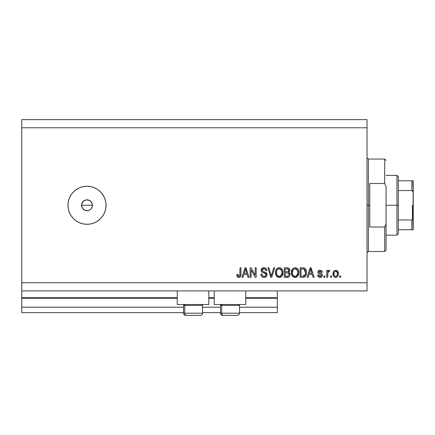 <?xml version="1.0" encoding="UTF-8"?>
<svg xmlns="http://www.w3.org/2000/svg" width="435" height="435" viewBox="0 0 435 435"><rect width="100%" height="100%" fill="white"/><g stroke="black" fill="none" stroke-linecap="round" stroke-linejoin="round"><path stroke-width="0.65" d="M277.312 312.656L239.522 312.656L277.312 312.656L277.312 307.219L239.522 307.219L277.312 307.219L277.312 298.247L245.775 298.247L277.312 298.247L277.312 312.656M220.491 312.656L202.547 312.656L220.491 312.656M183.516 312.656L21.75 312.656L183.516 312.656M220.491 307.219L202.547 307.219L220.491 307.219M183.516 307.219L21.75 307.219L21.75 312.656L21.75 307.219L183.516 307.219M214.237 298.247L208.8 298.247L214.237 298.247M177.262 298.247L21.75 298.247L21.75 307.219L21.75 297.703L177.262 297.703L21.75 297.703L21.75 298.247L177.262 298.247M277.312 297.703L277.312 298.247L277.312 297.703L245.775 297.703L277.312 297.703L277.312 290.906L277.312 297.703M214.237 297.703L208.8 297.703L214.237 297.703M21.75 290.906L21.75 297.703L21.75 290.906L367.031 290.906L21.75 290.906L21.75 282.75L367.031 282.75L367.031 127.781L21.75 127.781L21.75 290.906M177.262 304.5L177.262 290.906L177.262 304.5L208.8 304.5L208.8 290.906L208.8 304.5L177.262 304.5M245.775 304.5L245.775 290.906L245.775 304.5L214.237 304.5L245.775 304.5M214.237 290.906L214.237 304.5L214.237 290.906M81.785 206.815L81.562 205.266L81.981 203.178L81.562 205.266L82.476 208.289L84.917 210.29L87 210.703A5.438 5.438 0 0 1 81.562 205.266A5.438 5.438 0 0 1 87 199.828L83.982 200.742L81.981 203.178L83.232 201.345M87 224.297A19.031 19.031 0 0 1 67.969 205.266A19.031 19.031 0 0 1 87 186.234L90.714 186.599L94.281 187.681L97.57 189.442L100.458 191.808L102.823 194.695L104.585 197.985L105.667 201.552L106.031 205.266L105.667 208.979L104.585 212.546L102.823 215.836L100.458 218.723L97.57 221.089L94.281 222.85L90.714 223.933L87 224.297L83.286 223.933L79.719 222.85L76.429 221.089L73.542 218.723L71.177 215.836L69.415 212.546L68.333 208.979L67.969 205.266L68.333 201.552L69.415 197.985L71.177 194.695L73.542 191.808L76.429 189.442L79.719 187.681L83.286 186.599L87 186.234A19.031 19.031 0 0 1 106.031 205.266A19.031 19.031 0 0 1 87 224.297M87.756 199.882L90.018 200.742L92.024 203.183L92.334 206.331L91.219 208.697M81.666 204.205L82.481 202.242L83.977 200.747L85.94 199.931L88.06 199.931M21.75 119.625L367.031 119.625L367.031 290.906L367.031 282.75L21.75 282.75L21.75 127.781L367.031 127.781L367.031 119.625L21.75 119.625L21.75 127.781L21.75 119.625M251.115 277.312L251.115 269.738L251.115 277.312L250.125 277.312L250.125 267.797L251.18 267.797L255.193 275.382L255.193 267.797L256.182 267.797L256.182 277.312L255.122 277.312L251.115 269.738L255.122 277.312L256.182 277.312L256.182 267.797L255.193 267.797L255.193 275.382L251.18 267.797L250.125 267.797L250.125 277.312L251.115 277.312L250.125 277.312L250.125 267.797L251.18 267.797M264.056 277.438C265.877 277.383 266.878 276.459 267.057 274.664L266.557 276.285L264.915 277.351L262.805 277.236L261.359 276.051L260.875 274.224L261.865 274.099L262.365 275.551L263.702 276.29L265.285 276.067L266.035 275.045L265.584 273.615L262.283 272.37L261.304 271.261L261.31 269.232L262.832 267.824L265.013 267.846L266.285 268.786L266.807 270.516L265.818 270.641L265.29 269.27L263.751 268.786L262.419 269.374L262.126 270.565L262.756 271.511L266.204 272.761L267.057 274.664L265.589 272.392L262.425 271.266L262.115 270.304L263.92 268.786C265.094 268.83 265.731 269.45 265.818 270.641L266.807 270.516C266.671 268.71 265.693 267.759 263.887 267.672C262.185 267.737 261.266 268.607 261.125 270.282C261.288 271.772 262.142 272.642 263.692 272.892C264.98 272.99 265.769 273.588 266.068 274.692C265.926 275.79 265.285 276.334 264.143 276.323C262.751 276.236 261.99 275.496 261.865 274.099L260.875 274.224C260.995 276.241 262.055 277.312 264.056 277.438L263.74 277.427M271.614 274.702L273.729 267.797L274.757 267.797L271.761 277.312L270.739 277.312L267.889 267.797L268.912 267.797L271.195 276.198L273.729 267.797L274.757 267.797L273.729 267.797L271.195 276.198L268.912 267.797L267.889 267.797L270.739 277.312L271.761 277.312L270.739 277.312L267.889 267.797L268.912 267.797L270.929 275.127M279.226 277.438L276.964 276.568L275.681 274.387L275.632 270.934L276.551 268.96L277.943 267.911L280.091 267.781L281.668 268.694L282.712 270.494L282.984 273.017L282.484 275.203L281.162 276.85L279.226 277.438L282.027 275.98L282.995 272.566C283.065 269.798 281.815 268.167 279.232 267.672C276.6 268.183 275.344 269.852 275.458 272.68L276.421 275.942L279.433 277.427M297.333 276.557L294.631 277.416L292.494 276.268L291.33 273.544L291.706 270.091L292.885 268.438L295.05 267.672L297.116 268.368L298.405 270.146L298.818 272.566L298.301 275.203L296.98 276.85L295.044 277.438L297.844 275.98L298.818 272.566C298.888 269.798 297.632 268.167 295.05 267.672C292.423 268.183 291.162 269.852 291.276 272.68L292.238 275.942L295.251 277.427M308.127 277.312L308.953 274.469L308.127 277.312L307.094 277.312L310.133 267.797L311.096 267.797L314.141 277.312L313.113 277.312L312.281 274.469L308.953 274.469L312.281 274.469L313.113 277.312L314.141 277.312L311.096 267.797L310.133 267.797L307.094 277.312L308.127 277.312L307.094 277.312L310.133 267.797L311.096 267.797L314.141 277.312L313.113 277.312M340.708 275.953L340.708 277.312L339.719 277.312L339.719 275.953L340.708 275.953L339.719 275.953L339.719 277.312L340.708 277.312L339.719 277.312L339.719 275.953L340.708 275.953L340.708 277.312L340.708 275.953M336.891 270.575L338.359 273.778L337.821 276.236L336.924 277.122L335.39 277.421L334.009 276.747L333.335 275.703L333.264 272.196L334.004 270.951L335.08 270.342L336.315 270.342L337.381 270.94L338.066 271.962L338.359 273.778C338.441 271.793 337.555 270.619 335.706 270.271C333.824 270.63 332.938 271.826 333.047 273.854C332.944 275.877 333.83 277.068 335.706 277.438L335.543 277.432M331.562 275.953L331.562 277.312L330.573 277.312L330.573 275.953L331.562 275.953L330.573 275.953L330.573 277.312L331.562 277.312L330.573 277.312L330.573 275.953L331.562 275.953L331.562 277.312L331.562 275.953M327.968 272.131L327.734 277.312L326.745 277.312L326.745 270.391L327.734 270.391L327.734 271.494L328.681 270.298L329.833 270.641L329.464 271.63L328.664 271.516L328.055 271.957L327.734 273.724L327.908 272.31L328.795 271.505L329.464 271.63L329.833 270.641L328.903 270.271L327.734 271.494L327.734 270.391L326.745 270.391L326.745 277.312L327.734 277.312L326.745 277.312L326.745 270.391L327.734 270.391M324.891 275.953L324.891 277.312L323.901 277.312L323.901 275.953L324.891 275.953L323.901 275.953L323.901 277.312L324.891 277.312L323.901 277.312L323.901 275.953L324.891 275.953L324.891 277.312L324.891 275.953M320.078 277.438C321.53 277.383 322.313 276.638 322.417 275.203L322.058 276.502L320.981 277.307L319.41 277.367L318.431 276.839L317.724 275.214L318.714 275.089L319.132 276.084L320.149 276.448L321.035 276.192L321.432 275.371L321.155 274.708L318.632 273.735L318.045 273.093L317.882 271.826L318.485 270.76L320.459 270.293L321.895 271.07L322.297 272.245L321.307 272.37L320.938 271.538L320.073 271.255L319.257 271.418L318.839 272.19L319.252 272.734L321.813 273.697L322.417 275.203C322.308 273.952 321.585 273.24 320.258 273.077L319.149 272.68L318.833 272.103L320.073 271.255L321.307 272.37L322.297 272.245C322.112 270.951 321.362 270.293 320.04 270.271C318.708 270.287 317.98 270.945 317.849 272.239C318.088 273.49 318.898 274.197 320.274 274.365L321.204 274.746L321.432 275.371L320.149 276.448L318.714 275.089L317.724 275.214C317.903 276.622 318.686 277.361 320.078 277.438L319.85 277.427M303.07 277.307L302.858 277.312C305.441 276.921 306.648 275.317 306.479 272.5L306.088 275.029L304.843 276.807L303.287 277.296L300.052 277.312L300.052 267.797L303.499 267.829L304.848 268.27L306.039 269.863L306.479 272.5C306.631 270.478 305.887 268.966 304.244 267.971L300.052 267.797L300.052 277.312L302.858 277.312L300.052 277.312L300.052 267.797M287.448 277.307L287.16 277.312C289.003 277.296 289.96 276.366 290.042 274.518L289.628 276.165L288.829 276.975L284.234 277.312L284.234 267.797L287.682 267.824L289.047 268.384L289.781 270.483L288.731 272.185L289.748 273.142L290.042 274.518L288.731 272.185L289.792 270.189C289.65 268.602 288.78 267.808 287.182 267.797L284.234 267.797L284.234 277.312L287.16 277.312L284.234 277.312L284.234 267.797L287.182 267.797M242.996 277.312L243.828 274.469L242.996 277.312L241.969 277.312L245.008 267.797L245.971 267.797L249.01 277.312L247.988 277.312L247.151 274.469L243.828 274.469L247.151 274.469L247.988 277.312L249.01 277.312L245.971 267.797L245.008 267.797L241.969 277.312L242.996 277.312L241.969 277.312L245.008 267.797L245.971 267.797L249.01 277.312L247.988 277.312M239.375 277.378L237.477 276.926L236.776 274.469L237.766 274.349L238.418 276.214L239.196 276.279L239.805 275.757L239.989 267.797L240.979 267.797L240.914 275.344L240.31 276.845L238.831 277.438C240.457 277.117 241.169 276.056 240.979 274.257L240.979 267.797L239.989 267.797L239.864 275.605L238.875 276.323L237.766 274.349L236.776 274.469L237.347 276.763L238.619 277.427M90.17 209.686L88.066 210.6L84.917 210.29L82.476 208.289L81.562 205.266L92.437 205.266L92.024 207.348L92.437 205.266L92.024 203.183L92.437 205.266L81.562 205.266M94.281 222.85L95.026 222.524M73.542 218.723L76.429 221.089M89.083 200.241L90.023 200.747L87 199.828A5.438 5.438 0 0 1 92.437 205.266A5.438 5.438 0 0 1 87 210.703L85.94 210.6M90.844 201.421L90.018 200.742M87 210.703L88.06 210.6M83.977 209.784L83.156 209.11M82.481 208.289L81.976 207.348M83.977 200.747L84.917 200.241M85.94 199.931L87 199.828M92.024 203.183L91.519 202.242M91.519 208.289L92.024 207.348M89.083 210.29L90.023 209.784M335.38 277.416L335.08 277.361M334.771 277.258L334.499 277.128M333.998 276.742L333.618 276.274M333.156 275.083L333.074 274.474M333.069 273.229L333.052 273.539M333.264 272.19L333.406 271.81M334.901 270.396L335.39 270.287M335.863 277.432L335.706 277.438C337.603 277.062 338.49 275.844 338.359 273.778L338.359 273.784M338.354 274.099L338.338 274.42M338.185 275.36L338.251 275.045M337.826 276.23L337.435 276.731M336.565 277.291L336.037 277.416M334.928 271.489L334.346 272.179L334.036 273.849C333.917 272.479 334.466 271.614 335.679 271.255C336.924 271.592 337.489 272.451 337.37 273.849L337.168 272.435M337.304 274.724L337.37 273.849C337.489 275.219 336.94 276.089 335.728 276.448L336.342 276.296M334.575 275.877L334.096 274.713L334.553 275.85M334.597 275.899L335.728 276.448C334.482 276.111 333.917 275.246 334.036 273.849L334.145 274.958M336.744 271.734L335.195 271.348M337.212 272.566L336.848 271.853M336.81 271.81L336.304 271.402M336.347 276.29L337.06 275.518L337.37 274.061M336.886 275.801L337.06 275.518M329.627 270.494L329.029 270.276M329.833 270.641L329.464 271.63L328.653 271.516M328.523 271.554L327.778 273.011M327.734 277.312L327.734 273.724M317.947 276.084L317.724 275.214L318.763 275.366M318.86 275.681L319.132 276.084M319.817 276.421L320.611 276.394M321.405 275.605L321.101 274.675M320.274 274.365L321.204 274.746L321.432 275.371L321.204 274.746L319.546 274.132M320.992 274.615L320.513 274.436M319.437 274.093L318.632 273.735M318.3 273.452L318.083 273.158M318.045 273.093L317.893 272.68M318.202 271.07L318.485 270.76M320.867 270.38L321.258 270.537M321.601 270.766L321.895 271.07M322.096 271.44L322.221 271.837M322.264 272.038L321.307 272.37L321.144 271.804M320.307 271.271L319.654 271.288M318.86 271.897L319.149 272.68L320.258 273.077L319.257 272.74M318.833 272.103L319.149 272.68L318.833 272.103M319.915 272.973L320.252 273.071M320.258 273.077L321.041 273.327M321.813 273.697L322.362 274.626M322.052 276.508L321.47 277.079M318.186 276.54L318.431 276.839M310.53 269.243L310.177 270.586L310.617 268.786L311.955 273.359L309.28 273.359L310.177 270.586L309.28 273.359L311.955 273.359L310.525 269.26M311.063 270.423L310.96 270.081M303.499 267.829L304.408 268.036M304.853 268.275L305.348 268.716M305.495 268.895L305.734 269.249M306.039 269.863L306.457 271.815M306.191 274.708L306.093 275.018M305.49 276.176L305.223 276.491M304.125 277.144L304.745 276.872M304.527 276.992L303.712 277.242M303.646 277.253L303.282 277.296M305.729 275.806L306.088 275.029M305.484 272.245L305.288 274.257M303.657 276.111L304.495 275.73L305.109 274.811L302.738 276.198L303.989 276.018M301.042 276.198L301.042 268.912L304.054 269.096L301.042 268.912L301.042 276.198L302.738 276.198L301.042 276.198M304.962 269.977L304.054 269.096L305.484 272.783M305.147 270.347L304.794 269.711M304.75 275.458L305.419 273.599M303.309 276.171L303.597 276.127M291.635 274.806L291.504 274.393M291.276 272.68L291.445 270.945M292.13 269.276L292.358 268.971M295.909 267.781L296.311 267.911M297.524 268.732L296.713 268.107M297.127 268.379L297.48 268.689M297.964 269.292L298.198 269.7M298.41 270.157L298.519 270.461M298.617 270.82L298.307 269.923M298.818 272.566L298.801 273.022M298.698 273.919L298.611 274.338M298.54 274.577L298.214 275.393M294.566 277.405L292.793 276.578M291.292 273.115L291.33 273.544M295.457 277.416L295.86 277.345M295.245 268.797L295.8 268.901L294.386 268.868L293.233 269.542L294.386 268.868M297.241 270.048L295.8 268.901L296.773 269.472M293.272 269.504L292.266 272.696C292.113 270.499 293.043 269.194 295.06 268.786L297.415 270.385L297.828 272.533C297.937 274.664 297.007 275.926 295.039 276.323L296.3 275.991L297.709 273.849L297.235 275.072L297.714 273.816M294.408 276.247L293.549 275.828L295.039 276.323C293.125 275.953 292.2 274.746 292.266 272.696L292.592 274.572L292.271 272.359L292.684 270.331M292.461 270.972L292.576 270.603L292.461 270.972M297.66 271.108L297.023 269.738M297.709 273.849L297.774 271.712L297.333 270.217M297.763 271.641L297.676 271.168M295.691 276.247L295.996 276.143M292.586 274.561L293.266 275.583M293.299 275.611L292.891 275.137M287.448 267.802L287.921 267.851M289.112 268.449L289.367 268.765M289.378 268.781L289.601 269.194M289.607 269.216L289.748 269.689M289.737 270.744L289.531 271.326M289.047 272.348L289.324 272.566M289.998 275.099L289.808 275.795M289.628 276.165L289.085 276.807M289.009 275.007L288.139 276.078L289.009 275.007L288.927 273.789L288.155 273.011L287.046 272.865C288.274 272.783 288.949 273.338 289.052 274.528C288.949 273.338 288.274 272.783 287.046 272.865L285.224 272.865L287.046 272.865M288.764 270.777L287.943 271.663L285.224 271.75L285.224 268.912L286.839 268.912C288.019 268.759 288.677 269.238 288.807 270.347L288.682 269.662M287.725 268.96L285.224 268.912L285.224 271.75L287.943 271.663L288.612 271.163L288.677 269.651L287.269 268.917M286.969 271.75L288.177 271.565M288.318 271.473L288.737 270.885M285.224 276.198L285.224 272.865L285.224 276.198L288.139 276.078L285.224 276.198M287.796 276.165L287.182 276.198M287.192 268.917L286.839 268.912M276.035 275.301L275.458 272.68M275.496 271.81L275.627 270.945M275.882 270.097L276.535 268.977M277.546 268.107L277.943 267.911M278.362 267.775L278.786 267.699M280.091 267.781L280.51 267.916M280.885 268.101L281.706 268.732M281.304 268.373L281.662 268.689M282.141 269.292L282.369 269.684M282.581 270.14L282.701 270.467M282.799 270.82L282.489 269.923M282.897 271.277L282.951 271.696M282.951 273.463L282.793 274.333M282.723 274.577L282.489 275.192M281.516 276.557L280.841 277.051M280.434 277.231L280.809 277.062M280.406 277.242L279.716 277.405M278.748 277.405L276.959 276.562M276.421 275.942L276.676 276.268M282.88 273.914L282.951 273.468M275.496 271.804L275.469 272.239M279.428 268.797L279.982 268.901L278.569 268.868L277.416 269.542L277.943 269.124M281.423 270.048L279.982 268.901L280.956 269.472M276.616 271.059L276.448 272.696C276.296 270.499 277.225 269.194 279.243 268.786L281.597 270.385L282.01 272.533C282.119 274.664 281.189 275.926 279.221 276.323L280.483 275.991L281.891 273.849L281.418 275.072L281.896 273.816M278.585 276.247L277.731 275.828L279.221 276.323C277.307 275.953 276.383 274.746 276.448 272.696L276.774 274.572L276.47 272.022M276.867 270.331L276.508 271.685M278.552 268.873L278.248 268.971M277.454 269.504L276.644 270.951M281.842 271.108L281.206 269.738M281.891 273.849L281.956 271.712L281.516 270.217M281.945 271.641L281.858 271.168M279.874 276.247L280.178 276.143M276.769 274.561L277.448 275.583M271.195 276.198L271.092 275.768M271.761 277.312L274.757 267.797L271.761 277.312M270.983 275.344L270.815 274.702M262.789 277.225L262.349 277.024M261.756 276.562L261.37 276.073M260.897 274.545L260.875 274.224L261.865 274.099L262.044 274.974M263.702 276.29L264.143 276.323M266.057 274.871L266.057 274.49M265.856 273.919L265.589 273.615M265.453 273.517L264.861 273.245M264.475 273.12L263.447 272.827M261.908 272.098L261.609 271.783M261.136 270.532L261.136 270.015M261.31 269.232L261.848 268.428M262.343 268.042L262.718 267.868M262.854 267.819L263.344 267.71M264.17 267.683L265.002 267.84M265.024 267.851L265.595 268.123M266.601 269.39L265.986 268.438M266.285 268.786L266.753 269.945M266.807 270.516L265.818 270.641L265.769 270.265M264.986 269.037L265.258 269.238M264.659 268.89L263.588 268.803M262.87 269.004L262.506 269.276M262.419 269.374L262.245 269.656M262.142 269.972L262.126 270.559M262.115 270.304L262.582 271.402M262.947 271.598L263.479 271.783M264.366 272.011L264.768 272.114M266.492 273.033L266.84 273.577M266.862 273.631L266.965 273.941M267.003 275.235L266.563 276.285M266.552 276.301L266.263 276.644M266.187 276.72L266.557 276.285M266.171 276.731L265.546 277.144M264.632 277.399L264.344 277.427M267.041 274.953L267.057 274.664M266.204 272.761L265.91 272.555M263.354 267.71L262.832 267.824M261.587 271.755L261.881 272.076M255.193 267.797L256.182 267.797L256.182 277.312L255.122 277.312M245.182 270.146L245.492 268.786L246.824 273.359L244.155 273.359L245.046 270.586L244.155 273.359L246.824 273.359L245.742 269.771M245.933 270.423L245.835 270.081M245.492 268.786L245.302 269.695M236.955 275.948L236.89 275.67M236.776 274.469L237.766 274.349L237.782 274.664M237.814 274.98L237.945 275.6M238.717 276.312L239.071 276.307M239.196 276.279L239.489 276.127M239.728 275.882L239.864 275.605M239.968 274.974L239.989 274.333M239.989 267.797L240.979 267.797L240.963 274.806M240.62 276.394L240.887 275.507M240.832 275.785L240.707 276.192M240.316 276.839L239.892 277.182M239.881 277.187L239.609 277.312M237.999 277.285L237.608 277.046M337.049 272.163L336.81 271.804M335.896 271.271L335.467 271.271M334.047 273.419L334.053 274.284M334.912 276.192L335.303 276.383M335.51 276.432L335.94 276.432M310.737 269.281L310.617 268.786M305.354 273.963L305.441 273.376M305.375 271.135L305.316 270.853M304.462 269.357L303.896 269.037M303.728 268.993L302.711 268.912M295.06 268.786L294.723 268.803M293.233 269.542L292.82 270.075M294.718 276.307L295.37 276.307M296.3 275.991L297.235 275.072M297.801 273.196L297.774 271.712M279.243 268.786L278.906 268.803M277.416 269.542L277.003 270.075M277.073 275.137L277.731 275.828M278.9 276.307L279.547 276.307M280.483 275.991L281.418 275.072M281.983 273.196L281.956 271.712M202.454 313.2L184.728 313.2L184.728 305.424L185.538 304.5L184.728 305.424L202.547 305.424L184.728 305.424L184.728 313.2A2.175 1.898 90 0 0 186.626 315.375L200.301 315.375M184.44 304.5L183.516 305.424L184.728 305.424L183.516 305.424L183.516 313.2C183.646 314.516 184.375 315.244 185.691 315.375C184.375 315.244 183.646 314.516 183.516 313.2L202.547 313.2C202.416 314.516 201.688 315.244 200.372 315.375C201.688 315.244 202.416 314.516 202.547 313.2L202.547 305.424L201.623 304.5M185.74 315.375L200.35 315.375M186.626 315.375A2.175 1.898 -90 0 1 184.728 313.2M239.429 313.2L221.703 313.2L221.703 305.424L222.513 304.5L221.703 305.424L239.522 305.424L221.703 305.424L221.703 313.2A2.175 1.898 90 0 0 223.601 315.375L237.276 315.375M221.415 304.5L220.491 305.424L221.703 305.424L220.491 305.424L220.491 313.2L239.522 313.2C239.391 314.516 238.663 315.244 237.347 315.375C238.663 315.244 239.391 314.516 239.522 313.2L239.522 305.424L238.597 304.5M222.715 315.375L237.325 315.375M223.601 315.375A2.175 1.898 -90 0 1 221.703 313.2M367.031 157.688L368.391 159.047L368.391 205.266L369.75 205.266L369.75 183.516L384.703 183.516L386.062 186.577L386.062 223.954L384.703 227.016L384.703 251.484L384.703 227.016L369.75 227.016L369.75 205.266L368.391 205.266L368.391 159.047L368.391 205.266L367.031 205.266L368.391 205.266L368.391 251.484L367.031 252.844M384.703 183.516L384.703 159.047L384.703 183.516L386.062 186.577L386.062 250.125L386.062 223.954L384.703 227.016L369.75 227.016L369.75 183.516L384.703 183.516M368.391 205.266L368.391 251.484L368.391 205.266M412.135 219.925L411.891 229.734L398.297 229.734L398.297 205.266L396.937 205.266L396.937 235.172L396.937 205.266L386.062 205.266L396.937 205.266L396.937 175.359L396.937 205.266L398.297 205.266L398.297 233.812L398.297 229.734L413.25 229.734L413.25 217.114L412.706 219.436M412.135 180.797L411.891 190.563L398.297 190.563L398.297 205.266L398.297 176.719L398.297 190.563L411.891 190.563L412.619 190.976L413.25 193.417L413.196 229.734M411.891 180.797L398.297 180.797L413.239 180.797L413.25 193.417L413.011 191.743L411.891 190.563L411.891 180.797L413.239 180.797L413.005 218.8L411.891 219.969L398.297 219.969L411.891 219.969L411.891 229.734L413.011 229.734L412.298 229.734M412.434 219.746L412.434 205.266L412.434 219.746M220.491 313.2C220.621 314.516 221.35 315.244 222.666 315.375C221.35 315.244 220.621 314.516 220.491 313.2M386.062 250.125L384.703 251.484L368.391 251.484M368.391 159.047L384.703 159.047L386.062 160.406M398.297 233.812L396.937 235.172L386.062 235.172M386.062 175.359L396.937 175.359L398.297 176.719"/></g></svg>
